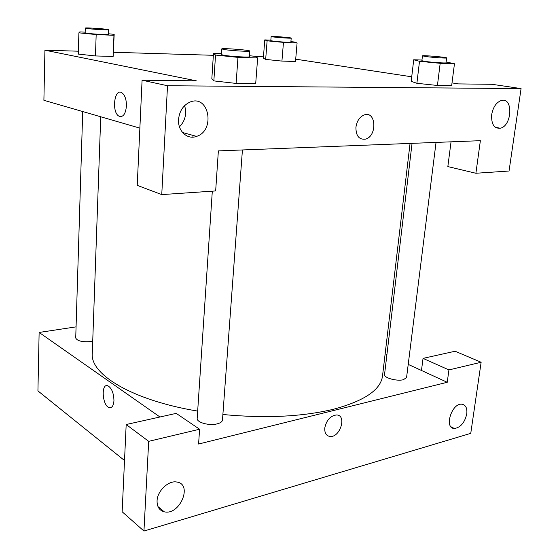 <?xml version="1.0" encoding="UTF-8"?>
<svg xmlns="http://www.w3.org/2000/svg" width="559" height="559" viewBox="0 0 559 559"><rect width="100%" height="100%" fill="white"/><g stroke="black" fill="none" stroke-linecap="round" stroke-linejoin="round"><path stroke-width="0.84" d="M408.21 364.391L421.472 370.47L423.037 358.382L455.11 351.234L481.131 362.26L470.755 433.358L143.942 531.05L122.148 511.758L126.18 424.519L148.687 441.337L143.942 531.05M124.517 460.525L37.928 390.909L39.13 332.451L76.066 326.868M466.779 413.933C467.359 408.007 465.647 404.758 461.657 404.185C451.497 403.221 443.923 428.529 454.348 428.48C460.532 427.572 464.676 422.723 466.779 413.933M423.037 358.382L448.933 369.918L481.131 362.26M421.472 370.47L447.235 382.286L448.933 369.918M447.235 382.286L198.592 444.028L199.591 429.228L176.218 413.374L126.18 424.519M157.065 500.85C156.988 506.817 159.371 510.465 164.22 511.792C179.718 515.838 193.141 484.101 176.798 482.033C168.58 480.237 157.303 490.893 157.065 500.85M199.591 429.228L148.687 441.337M385.137 353.805L386.912 354.616M324.779 427.984C326.477 420.109 330.397 415.763 336.539 414.96C347.125 415.044 340.193 437.781 330.013 436.467C326.253 435.859 324.513 433.029 324.779 427.984C324.506 433.029 326.253 435.852 330.006 436.467C340.193 437.774 347.125 415.044 336.539 414.96M113.952 400.67C113.526 405.82 111.947 408.126 109.201 407.602C102.234 405.827 100.788 382.915 107.845 385.78C111.702 388.086 113.736 393.054 113.952 400.67M159.951 416.993L39.13 332.451M107.852 385.78C100.795 382.915 102.234 405.827 109.208 407.602L110.556 407.693M92.717 341.276L91.452 341.521C82.634 342.269 77.387 341.102 75.724 338.027L82.711 111.555M242.424 149.952L222.475 420.033C222.251 421.745 220.456 423.023 217.095 423.876C209.136 425.986 196.454 422.415 197.187 418.356L212.308 191.171M436.041 142.412L406.568 377.528L403.388 379.722C396.869 381.497 383.649 377.8 384.543 374.516L412.053 143.349M410.061 143.425L382.531 375.851C380.882 389.749 364.524 400.887 333.457 409.258C302.126 416.755 265.273 418.509 222.88 414.505M197.676 411.096C132.05 400.265 90.097 374.327 92.284 353.519L100.732 116.782M193.009 135.516L193.791 135.62M218.366 150.895L480.37 140.686L475.898 173.262L509.046 171.012L521.072 88.588L167.518 85.737L161.754 194.602L215.662 190.94L218.366 150.895M139.869 128.13L43.895 100.299L44.923 50.191L78.358 51.204M355.929 127.242C356.915 120.863 359.737 116.74 364.405 114.874C376.347 110.724 377.276 136.466 365.418 139.149C359.046 139.834 355.887 135.865 355.929 127.242M491.703 114.56C493.101 107.118 496.266 102.444 501.192 100.536C513.379 96.616 512.247 125.915 500.277 128.235C494.037 128.668 491.179 124.105 491.703 114.56M178.559 119.472C179.425 111.101 183.177 105.33 189.815 102.157C208.961 93.751 215.795 130.561 196.558 136.389C187.384 140.002 177.629 131.079 178.559 119.472M355.922 127.242C355.88 135.865 359.046 139.834 365.411 139.149C377.269 136.466 376.347 110.724 364.398 114.874M179.467 126.851C185.225 120.835 186.944 113.763 184.617 105.63M193.016 135.404L192.911 137.13M161.754 194.602L137.228 185.357L142.084 80.196L196.314 80.831L44.923 50.191M142.084 80.196L167.518 85.737M521.072 88.588L491.99 84.297L458.534 83.906L452.007 82.914M451.043 141.825L447.843 166.589L475.898 173.262M446.124 61.986L454.46 63.733L451.665 85.611L437.431 85.471L416.888 83.298M290.904 41.666L294.265 41.981L297.095 42.959L295.501 61.462L281.925 61.085L265.658 59.415L263.352 58.171L264.77 39.892L270.849 40.15M113.952 35.301L113.142 56.438L95.456 55.949L78.26 54.09L95.456 55.949L113.142 56.438L114.176 34.337L113.952 35.301L96.176 34.553L78.896 32.834L79.783 31.919L85.164 32.149M249.384 55.725L254.624 56.256L257.65 57.954L255.694 83.619L236.122 83.424L213.838 80.894L211.84 78.679L213.468 53.433L221.462 53.685M295.704 59.177L411.724 76.8M113.491 52.273L213.342 55.299M255.183 56.571L263.457 56.822M126.439 106.07C125.565 114.141 123.092 117.523 119.025 116.202C111.402 112.443 114.295 87.728 121.862 92.724C124.937 95.065 126.46 99.509 126.439 106.07M121.869 92.724C114.302 87.728 111.409 112.443 119.032 116.202L120.744 116.677M108.327 33.757L114.176 34.337M85.289 28.097L85.143 32.799L86.491 33.163C91.431 34.015 108.914 35 108.299 34.399L108.474 29.711C109.026 29.089 84.828 27.398 85.289 28.097L86.638 28.432C91.592 29.243 109.089 30.263 108.474 29.711M96.176 34.553L95.456 55.949M78.896 32.834L78.274 54.083M297.095 42.959L283.462 42.386L267.118 40.828L264.77 39.892M271.136 36.531L270.808 40.639L272.946 41.08C278.249 41.82 291.295 42.631 290.855 42.198L291.204 38.089C291.686 37.607 270.731 35.979 271.136 36.531L273.281 36.943C278.585 37.656 291.644 38.487 291.204 38.089M295.501 61.462L281.925 61.085L265.665 59.415L267.118 40.828M283.462 42.386L281.925 61.085M257.65 57.954L237.966 57.374L215.529 55.061L213.468 53.433M221.776 48.919L221.399 54.628L223.984 55.32C231.035 56.529 249.957 57.577 249.314 56.732L249.733 51.037C250.397 50.086 221.259 47.878 221.776 48.919L224.369 49.569C231.44 50.715 250.383 51.805 249.733 51.037M255.694 83.619L236.122 83.424L213.852 80.894L215.529 55.061M237.966 57.374L236.122 83.424M454.46 63.733L440.178 63.314L419.502 61.301L413.716 59.778L421.961 60.044M422.457 55.865L421.884 60.714L425.644 61.49C432.687 62.461 446.459 63.335 446.026 62.783L446.634 57.912C447.221 57.242 421.996 55.103 422.457 55.865L426.231 56.592C433.288 57.528 447.074 58.415 446.634 57.912M451.665 85.611L437.431 85.471L416.895 83.298L411.193 81.355L413.716 59.778M440.178 63.314L437.431 85.471M419.502 61.301L416.895 83.298M454.348 428.48L450.959 426.776M164.22 511.792L157.994 506.608M500.277 128.235L495.344 127.305M196.558 136.389L182.527 132.483"/></g></svg>
